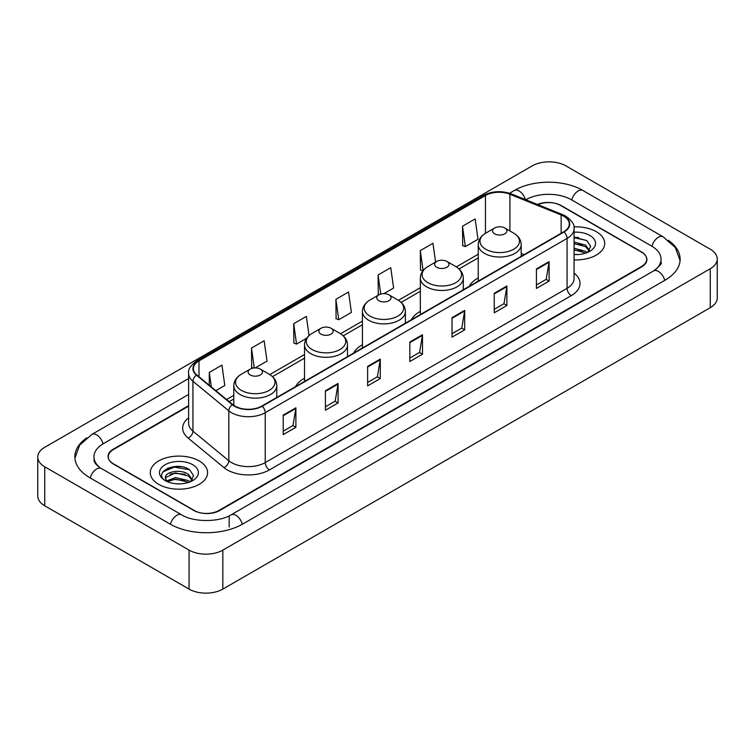 <?xml version="1.0" encoding="UTF-8"?>
<svg xmlns="http://www.w3.org/2000/svg" width="755" height="755" viewBox="0 0 755 755"><rect width="100%" height="100%" fill="white"/><g stroke="black" fill="none" stroke-linecap="round" stroke-linejoin="round"><path stroke-width="1.13" d="M304.529 378.227A31.635 18.262 0 0 0 295.62 386.569M362.428 344.799A31.635 18.262 0 0 0 353.529 353.132M420.327 311.371A31.635 18.262 0 0 0 411.428 319.705M478.226 277.944A31.635 18.262 0 0 0 469.327 286.277M188.618 406.143L113.533 449.499A17.903 10.334 0 0 0 108.286 456.803A17.903 10.334 0 0 0 113.533 464.117L193.714 510.408A17.903 10.334 0 0 0 219.035 510.408L641.467 266.515A17.903 10.334 0 0 0 646.714 259.21A17.903 10.334 0 0 0 641.467 251.896L561.286 205.605A17.903 10.334 0 0 0 537.881 204.643M655.085 269.988A32.229 18.611 0 0 0 661.04 259.21A32.229 18.611 0 0 0 651.593 246.055L571.412 199.764A32.229 18.611 0 0 0 525.839 199.764L525.82 199.773M188.618 394.45L103.407 443.647A32.229 18.611 0 0 0 93.96 456.803A32.229 18.611 0 0 0 99.915 467.581M189.071 550.121A23.877 13.779 0 0 0 222.829 550.121L710.257 268.714A23.877 13.779 0 0 0 717.25 258.965A23.877 13.779 0 0 0 710.257 249.216L565.929 165.892A23.877 13.779 0 0 0 532.171 165.892L44.743 447.309A23.877 13.779 0 0 0 37.75 457.049A23.877 13.779 0 0 0 44.743 466.798L189.071 550.121L189.071 589.108A23.877 13.779 0 0 0 222.829 589.108L710.257 307.691A23.877 13.779 0 0 0 717.25 297.951L717.25 258.965M37.75 457.049L37.75 496.035A23.877 13.779 0 0 0 44.743 505.784L189.071 589.108M86.731 437.853A51.331 29.634 0 0 0 74.868 456.803A51.331 29.634 0 0 0 89.902 477.764L170.083 524.055A51.331 29.634 0 0 0 242.666 524.055L665.098 280.162A51.331 29.634 0 0 0 680.132 259.21A51.331 29.634 0 0 0 668.269 240.26M181.332 466.732A23.877 13.779 0 0 0 167.355 468.393M578.443 237.457A23.877 13.779 0 0 0 574.064 237.438M596.318 231.681A28.643 16.544 0 0 0 573.923 226.877A28.643 16.544 0 0 1 596.318 231.681A28.643 16.544 0 0 1 604.708 243.374A28.643 16.544 0 0 0 596.318 231.681M199.197 460.946A28.643 16.544 0 0 0 167.978 457.36A28.643 16.544 0 0 0 150.292 472.639A28.643 16.544 0 0 0 158.682 484.342A28.643 16.544 0 0 0 189.901 487.928A28.643 16.544 0 0 0 207.587 472.639A28.643 16.544 0 0 0 199.197 460.946A28.643 16.544 0 0 0 167.978 457.36A28.643 16.544 0 0 0 150.292 472.639A28.643 16.544 0 0 0 158.682 484.342A28.643 16.544 0 0 0 189.901 487.928A28.643 16.544 0 0 0 207.587 472.639A28.643 16.544 0 0 0 199.197 460.946M563.692 216.204A19.101 11.023 180 0 1 569.289 223.999A19.101 11.023 180 0 1 563.692 231.794L261.872 406.058A19.101 11.023 180 0 1 232.719 404.586L196.847 375.009A19.101 11.023 180 0 1 193.393 368.676A19.101 11.023 180 0 1 198.99 360.881L485.456 195.498A19.101 11.023 180 0 1 509.908 194.262L561.144 214.967A19.101 11.023 180 0 1 563.692 216.204M564.032 216.005A19.573 11.306 0 0 0 561.418 214.741L510.182 194.035A19.573 11.306 0 0 0 485.116 195.3L198.65 360.692A19.573 11.306 0 0 0 196.46 375.159L232.332 404.737A19.573 11.306 0 0 0 262.202 406.247L564.032 231.993A19.573 11.306 0 0 0 564.032 216.005M283.219 415.118L283.219 434.606L295.885 427.302L295.885 407.813L283.219 415.118M283.219 431.152L292.978 425.518L295.828 408.455A4.775 2.756 -120 0 0 295.885 407.813M292.883 425.575L295.885 427.302M325.424 390.75L325.424 410.248L338.08 402.934L338.08 383.446L325.424 390.75M325.424 406.785L335.173 401.16L338.032 384.087A4.775 2.756 -120 0 0 338.08 383.446M335.088 401.207L338.08 402.934M367.628 366.392L367.628 385.88L380.284 378.576L380.284 359.078L367.628 366.392M367.628 382.426L377.377 376.792L380.237 359.729A4.775 2.756 -120 0 0 380.284 359.078M377.292 376.839L380.284 378.576M536.428 268.931L536.428 288.419L549.093 281.115L549.093 261.617L536.428 268.931M536.428 284.965L546.186 279.331L549.036 262.268A4.775 2.756 -120 0 0 549.093 261.617M546.091 279.388L549.093 281.115M494.232 293.299L494.232 312.787L506.888 305.473L506.888 285.985L494.232 293.299M494.232 309.333L503.981 303.699L506.841 286.636A4.775 2.756 -120 0 0 506.888 285.985M503.896 303.746L506.888 305.473M452.028 317.657L452.028 337.155L464.684 329.841L464.684 310.352L452.028 317.657M452.028 333.691L461.777 328.066L464.636 310.994A4.775 2.756 -120 0 0 464.684 310.352M461.692 328.114L464.684 329.841M409.823 342.024L409.823 361.513L422.489 354.208L422.489 334.72L409.823 342.024M409.823 358.059L419.582 352.425L422.432 335.362A4.775 2.756 -120 0 0 422.489 334.72M419.487 352.481L422.489 354.208M574.064 259.871A28.643 16.544 0 0 0 604.708 243.374A28.643 16.544 0 0 1 574.064 259.871M188.618 405.661L113.316 449.131A17.903 10.334 0 0 0 108.078 456.445A17.903 10.334 0 0 0 113.316 463.749L194.346 510.531A17.903 10.334 0 0 0 219.667 510.531L641.684 266.883A17.903 10.334 0 0 0 646.922 259.578A17.903 10.334 0 0 0 641.684 252.264L560.654 205.483A17.903 10.334 0 0 0 537.409 204.454M255.256 367.902L267.006 361.126L264.146 340.76L251.49 348.064L251.689 367.44M215.836 390.665L224.801 385.484L221.942 365.118L209.286 372.432L209.286 385.258M383.889 293.638L393.61 288.032L390.75 267.666L378.095 274.971L378.293 294.346M435.588 262.098L432.955 243.299L420.29 250.603L420.497 269.979M462.494 226.245L465.354 246.611L478.009 239.297L475.15 218.931L462.494 226.245L462.702 245.62M309.04 335.579L306.351 316.392L293.686 323.706L293.893 343.072M335.89 299.339L338.75 319.705L351.405 312.391L348.546 292.025L335.89 299.339L336.098 318.714M338.75 319.705L335.89 318.638M379.18 294.676L378.095 294.271M378.095 274.971L380.765 294.063M422.847 270.856L420.29 269.903M420.29 250.603L423.093 270.545M465.354 246.611L462.494 245.545M293.686 323.706L296.545 344.072L306.69 338.212M296.545 344.072L293.686 342.996M253.35 368.062L251.49 367.364M251.49 348.064L254.275 367.949M209.286 372.432L211.324 386.938M574.064 254.388L577.348 254.586M574.064 248.206L585.597 251.33L587.173 252.595M574.064 249.754L585.88 253.067M574.064 242.015L585.597 245.139L589.476 250.49M574.064 243.563L585.597 246.687L589.164 250.896M574.064 254.548A19.46 11.231 0 0 0 589.815 251.321A19.46 11.231 0 0 0 589.815 235.428A19.46 11.231 0 0 0 574.064 232.2M587.635 252.406L590.684 246.413L586.824 240.609L574.064 237.127M574.064 237.721L586.569 240.43M574.064 243.912L582.256 244.979M574.064 250.103L582.256 251.17M494.648 233.842A7.163 4.134 0 0 0 504.784 233.842A7.163 4.134 0 0 0 504.784 228.001L513.674 233.135A19.734 11.391 0 0 1 513.674 249.244A19.734 11.391 0 0 1 485.758 249.244A19.734 11.391 0 0 1 485.758 233.135C480.897 236.022 478.387 239.854 478.226 244.639A21.489 12.401 0 0 0 484.521 253.406A21.489 12.401 0 0 0 507.936 256.096A21.489 12.401 0 0 0 521.205 244.639C521.044 239.854 518.534 236.022 513.674 233.135L504.784 228.001A7.163 4.134 0 0 0 494.648 228.001A7.163 4.134 0 0 0 494.648 233.842M436.749 267.27A7.163 4.134 0 0 0 446.875 267.27A7.163 4.134 0 0 0 446.875 261.428L455.775 266.562A19.734 11.391 0 0 1 455.775 282.672A19.734 11.391 0 0 1 427.858 282.672A19.734 11.391 0 0 1 427.858 266.562C422.998 269.45 420.488 273.282 420.327 278.066A21.489 12.401 0 0 0 426.622 286.834A21.489 12.401 0 0 0 450.037 289.524A21.489 12.401 0 0 0 463.296 278.066C463.145 273.282 460.635 269.45 455.775 266.562L446.875 261.428A7.163 4.134 0 0 0 436.749 261.428A7.163 4.134 0 0 0 436.749 267.27M378.85 300.698A7.163 4.134 0 0 0 388.976 300.698A7.163 4.134 0 0 0 388.976 294.856L397.876 299.99A19.734 11.391 0 0 1 397.876 316.1A19.734 11.391 0 0 1 369.959 316.1A19.734 11.391 0 0 1 369.959 299.99C365.099 302.878 362.589 306.709 362.428 311.494A21.489 12.401 0 0 0 368.723 320.262A21.489 12.401 0 0 0 392.138 322.951A21.489 12.401 0 0 0 405.397 311.494C405.237 306.709 402.736 302.878 397.876 299.99L388.976 294.856A7.163 4.134 0 0 0 378.85 294.856A7.163 4.134 0 0 0 378.85 300.698M320.95 334.125A7.163 4.134 0 0 0 331.077 334.125A7.163 4.134 0 0 0 331.077 328.283L339.967 333.417A19.734 11.391 0 0 1 339.967 349.527A19.734 11.391 0 0 1 312.06 349.527A19.734 11.391 0 0 1 312.06 333.417C307.2 336.305 304.69 340.137 304.529 344.922A21.489 12.401 0 0 0 310.824 353.689A21.489 12.401 0 0 0 334.238 356.379A21.489 12.401 0 0 0 347.498 344.922C347.338 340.137 344.827 336.305 339.967 333.417L331.077 328.283A7.163 4.134 0 0 0 320.95 328.283A7.163 4.134 0 0 0 320.95 334.125M250.216 374.961A7.163 4.134 0 0 0 260.352 374.961A7.163 4.134 0 0 0 260.352 369.12L269.242 374.253A19.734 11.391 0 0 1 269.242 390.363A19.734 11.391 0 0 1 241.326 390.363A19.734 11.391 0 0 1 241.326 374.253C236.466 377.141 233.956 380.973 233.795 385.758A21.489 12.401 0 0 0 240.09 394.525A21.489 12.401 0 0 0 263.504 397.215A21.489 12.401 0 0 0 276.774 385.758C276.613 380.973 274.103 377.141 269.242 374.253L260.352 369.12A7.163 4.134 0 0 0 250.216 369.12A7.163 4.134 0 0 0 250.216 374.961M175.679 483.719L180.228 483.851M166.761 480.869L175.453 477.547L188.486 480.595L190.062 481.869M167.563 481.699L175.453 479.095L188.769 482.341M166.902 481.473L165.505 478.198A13.496 7.786 0 0 0 167.685 481.803M192.355 479.765L188.486 474.414C180.379 468.364 163.722 472.101 165.505 478.198L165.449 477.604M165.534 478.387L165.911 477.386L175.453 472.913L188.486 475.952L192.053 480.161M190.524 481.671L193.573 475.688L189.713 469.874C176.057 460.059 151.793 472.998 165.807 480.926L166.506 481.35M192.704 464.702A19.46 11.231 0 0 0 165.185 464.702A19.46 11.231 0 0 0 165.185 480.586A19.46 11.231 0 0 0 192.704 480.586A19.46 11.231 0 0 0 192.704 464.702M162.957 471.828L174.386 467.137L189.448 469.704M170.102 474.102L174.386 473.328L185.145 474.253M170.102 480.293L174.386 479.519L185.145 480.435M242.308 524.263A9.551 5.511 -120 0 0 231.143 514.806C219.394 522.403 193.346 522.403 181.606 514.806L101.425 468.515C100.472 468.166 95.819 464.995 94.356 461.635L93.96 459.729M170.441 524.263A9.551 5.511 -60 0 1 176.83 515.278A9.551 5.511 -60 0 1 181.606 514.806M90.26 477.972A9.551 5.511 -60 0 1 96.649 468.987A9.551 5.511 -60 0 1 101.425 468.515M74.915 458.153L79.671 445.167L91.874 434.408A9.551 5.511 60 0 1 103.048 443.864M509.54 193.271L514.315 190.515A9.551 5.511 60 0 1 525.376 199.594M514.315 190.515C532.936 179.435 564.315 179.435 582.945 190.515A9.551 5.511 120 0 0 571.771 199.962M582.945 190.515L663.126 236.806A9.551 5.511 120 0 0 651.952 246.262M664.74 280.369A9.551 5.511 -120 0 0 653.575 270.922L231.143 514.806M222.829 589.108L222.829 550.121M44.743 505.784L44.743 466.798M710.257 307.691L710.257 268.714M229.161 526.981L229.161 516.26M574.064 273.112A29.841 17.233 180 0 1 571.29 295.63L269.469 469.893A5.965 3.445 60 0 1 265.241 462.579L567.071 288.325A23.877 13.779 0 0 0 574.064 278.576L574.064 228.68A23.877 13.779 180 0 1 567.071 238.429A5.965 3.445 -120 0 0 564.032 231.993M269.469 469.893A29.841 17.233 180 0 1 227.264 469.893A29.841 17.233 180 0 1 223.924 467.59L188.052 438.013A29.841 17.233 180 0 1 188.618 417.789M231.483 462.579A23.877 13.779 0 0 0 265.241 462.579L265.241 412.683A23.877 13.779 180 0 1 228.812 410.843L192.94 381.266A23.877 13.779 180 0 1 188.618 373.357L188.618 423.253A23.877 13.779 0 0 0 192.94 431.162L228.812 460.739A23.877 13.779 0 0 0 231.483 462.579M574.064 228.68C574.857 224.952 572.111 220.79 565.835 216.204L562.692 214.675A5.965 2.793 112 0 0 561.418 214.741M562.692 214.675L511.465 193.969C501.575 190.468 492.194 190.977 483.313 195.488A5.965 3.445 60 0 1 485.116 195.3M198.65 360.692A5.965 3.445 -120 0 0 196.847 360.881C190.647 365.335 187.91 369.497 188.618 373.357M196.46 375.159A5.965 3.992 129.5 0 0 192.94 381.266L192.94 431.162A5.965 3.992 -50.5 0 1 188.052 438.013M511.465 193.969A5.965 2.793 112 0 0 510.182 194.035M232.332 404.737A5.965 3.992 129.5 0 0 228.812 410.843L228.812 460.739A5.965 3.992 -50.5 0 1 223.924 467.59M262.202 406.247A5.965 3.445 60 0 1 265.241 412.683L567.071 238.429L567.071 288.325A5.965 3.445 60 0 0 571.29 295.63M198.99 360.881L198.99 376.764M561.144 214.967L561.144 233.267M509.908 194.262L509.908 230.964M524.187 254.605L521.205 253.397M485.456 195.498L485.456 233.314M478.226 254.237L456.322 266.892M420.327 287.674L398.423 300.32M362.428 321.101L340.524 333.748M304.529 354.529L269.79 374.584M233.795 395.365L226.585 399.527M409.823 342.638L422.432 335.362M452.028 318.28L464.636 310.994M494.232 293.912L506.841 286.636M536.428 269.544L549.036 262.268M367.628 367.005L380.237 359.729M325.424 391.373L338.032 384.087M283.219 415.741L295.828 408.455M91.874 434.408L188.618 378.548M680.085 260.55L675.329 247.564L663.126 236.806M661.04 262.136C662.371 263.099 659.879 266.024 653.575 270.922M483.313 195.488L196.847 360.881M478.226 257.87L459.049 268.95M420.327 291.307L401.141 302.377M362.428 324.735L343.242 335.805M304.529 358.163L272.517 376.641M233.795 398.999L229.18 401.66M521.205 256.332L521.205 244.639M478.226 281.143L478.226 244.639M494.648 228.001L485.758 233.135M463.296 289.76L463.296 278.066M420.327 314.571L420.327 278.066M436.749 261.428L427.858 266.562M405.397 323.187L405.397 311.494M362.428 347.998L362.428 311.494M378.85 294.856L369.959 299.99M347.498 356.615L347.498 344.922M304.529 381.426L304.529 344.922M320.95 328.283L312.06 333.417M276.774 397.451L276.774 385.758M233.795 405.388L233.795 385.758M250.216 369.12L241.326 374.253"/></g></svg>
